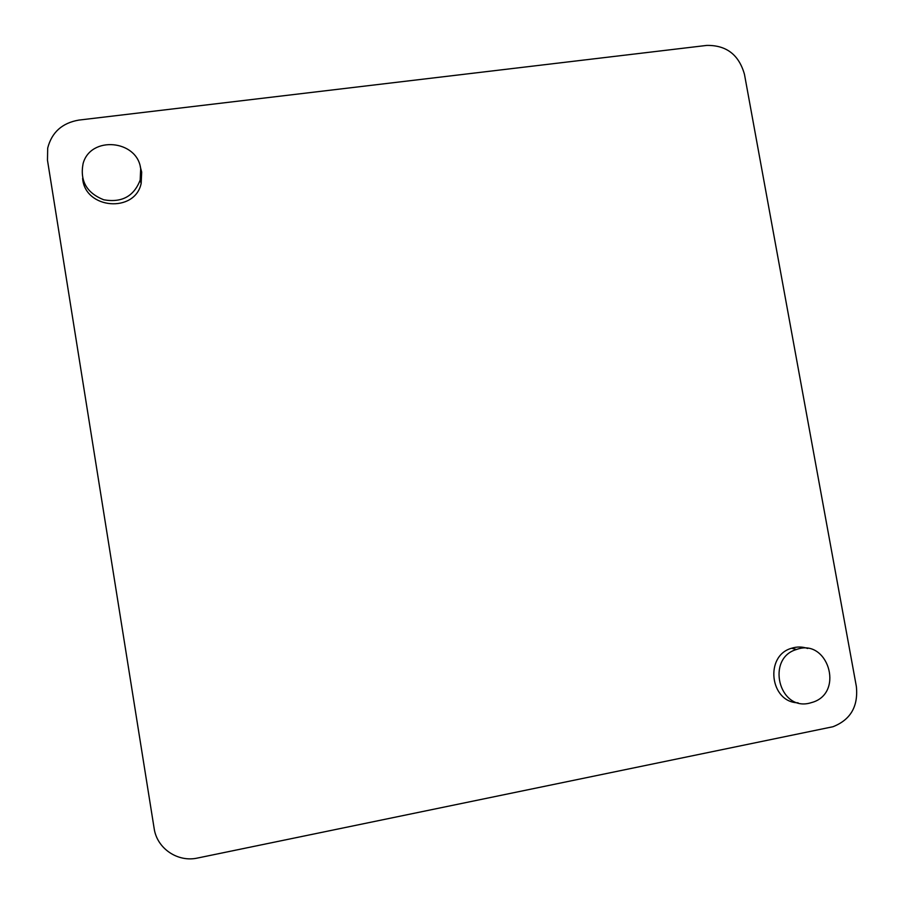 <?xml version="1.0" encoding="UTF-8"?>
<svg xmlns="http://www.w3.org/2000/svg" width="904" height="904" viewBox="0 0 904 904"><rect width="100%" height="100%" fill="white"/><g stroke="black" fill="none" stroke-linecap="round" stroke-linejoin="round"><path stroke-width="1.36" d="M798.096 702.803C769.925 702.521 764.377 655.671 791.565 648.258C796.966 646.529 802.356 646.609 807.724 648.484M809.43 703.188L813.284 702.069C844.517 691.616 827.397 637.874 796.56 649.479C766.038 658.01 778.649 710.894 809.43 703.188M140.256 166.698L141.679 172.054L141.171 183.365C135.091 213.321 84.784 209.208 82.626 178.314M140.685 168.811C137.487 139.792 90.366 135.419 83.066 163.726C79.823 180.969 86.716 192.993 103.768 199.795C121.803 202.903 133.939 196.326 140.176 180.043L140.685 168.811M856.37 686.543L744.478 74.41C738.963 54.771 726.398 45.11 706.781 45.415L78.908 120.085C62.206 122.933 51.799 132.266 47.697 148.064L47.471 160.189L154.143 828.414C156.9 848.46 177.726 862.574 197.614 858.02L832.979 726.726C850.562 719.81 858.348 706.419 856.37 686.543M796.56 649.479L791.565 648.258M140.176 180.043L141.171 183.365"/></g></svg>
